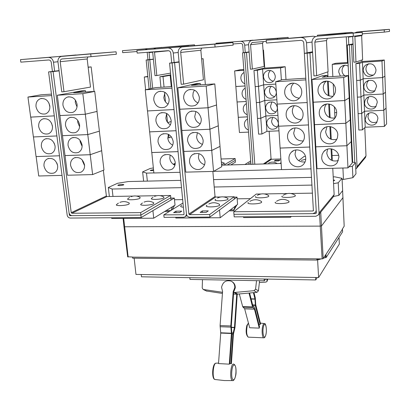 <?xml version="1.0" encoding="UTF-8"?>
<svg xmlns="http://www.w3.org/2000/svg" width="410" height="410" viewBox="0 0 410 410"><rect width="100%" height="100%" fill="white"/><g stroke="black" fill="none" stroke-linecap="round" stroke-linejoin="round"><path stroke-width="0.61" d="M222.579 291.489L220.098 325.555L220.729 333.074L218.52 363.583L229.292 364.157L231.404 333.509L230.794 325.955L233.167 291.736L234.786 287.61C234.848 284.586 233.613 282.418 231.066 281.116C226.002 279.861 222.83 281.926 221.564 287.323L222.579 291.489M231.793 281.506C234.192 282.849 235.355 284.97 235.284 287.876L233.669 291.997L231.307 326.15L231.911 333.689L229.846 363.716L229.292 364.157M237.252 294.185L234.981 327.554L233.423 334.217L231.404 363.788M230.886 363.721L232.921 334.042L234.489 327.364L236.749 294.175L256.937 292.345L258.443 290.818L259.576 280.722M233.521 294.093L236.749 294.175M253.985 292.622L255.297 297.839L255.743 304.763L260.529 323.731L260.135 324.489L258.93 324.397M260.135 324.489L255.42 305.85L254.969 298.916L253.4 292.678M239.327 294.026L242.694 306.639L244.662 308.832L249.685 327.754L259.279 328.123L254.441 309.13L252.55 306.931L249.003 293.099M249.613 293.042L252.883 305.824L254.769 308.033L259.51 326.683L259.279 328.123M233.669 291.997L233.167 291.736M222.517 292.284L203.175 289.45L202.222 287.953L202.468 279.646M206.42 290.987L222.435 293.447M256.537 280.665L255.579 289.142L254.051 290.685L233.628 292.55M266.787 279.066L267.094 281.352L266.003 282.085L259.371 282.546M265.706 279.051L264.26 280.809L190.009 279.41L189.84 277.672M172.22 46.576L194.494 44.808L179.16 46.176L179.216 46.812M194.494 44.808L194.576 45.705M153.929 48.877L155.897 48.021L179.16 46.176M154.483 51.747L156.815 75.527L155.016 75.645L152.653 51.891M170.534 73.134L156.815 75.527M171.19 121.473L167.741 122.616L171.19 121.483M171.452 136.868L169.017 137.801L168.689 134.449M167.495 122.303L166.634 113.498M188.303 89.944L188.303 89.944C194.15 88.545 197.835 91.02 199.347 97.37C199.501 101.096 198.071 103.802 195.052 105.493C189.087 107.194 185.289 104.786 183.654 98.267C183.49 94.356 185.038 91.584 188.303 89.944L190.624 89.38M165.491 101.87L164.62 92.962M171.631 84.547L171.298 81.108M164.046 87.094L163.011 76.567L170.734 75.23M170.176 75.271L171.267 86.643M221.338 161.924L224.367 163.175L224.27 163.626L221.538 164.333M346.322 33.594L344.01 33.092L317.427 35.204L317.478 36.157M317.427 35.204L351.349 32.349L353.83 33.005M346.265 36.828L347.511 62.633L348.064 62.592M350.929 125.065L350.468 125.368M350.396 123.733L350.868 123.717M349.961 114.421L350.447 114.682M334.949 117.993L334.678 112.663L336.682 112.571M351.057 127.817L350.586 127.838M349.848 111.935L350.319 111.909L349.848 111.92M336.682 112.555L334.678 112.663M348.105 64.165L351.201 130.344M350.191 109.127L349.73 109.429M349.674 108.189L350.145 108.168M349.217 98.385L349.704 98.646M334.678 112.653L334.386 106.836M349.1 95.879L349.576 95.853M349.443 93.039L348.982 93.352M348.946 92.506L349.417 92.481M348.464 82.205L348.956 82.466M333.801 95.366L333.222 83.978M349.576 95.837L349.1 95.863M348.346 79.673L348.823 79.642L348.346 79.663M348.695 76.808L348.228 77.126M340.382 76.07L338.742 72.104C338.711 69.592 339.736 67.64 341.812 66.241C343.939 65.031 346.066 64.995 348.198 66.138M344.784 65.308C342.924 66.692 342.017 68.537 342.053 70.853C342.212 72.985 343.17 74.63 344.923 75.788M348.208 76.685L348.684 76.655M332.848 76.542L332.228 64.355L348.095 63.289M347.506 62.494L335.693 63.294L332.228 64.355M264.26 280.809L264.127 279.02M147.262 49.482L145.058 48.882L122.462 50.676L122.677 52.649L137.017 51.527M122.462 50.676L162.652 47.422M147.185 52.316L147.984 59.783M145.611 89.723L144.294 77.013L147.861 76.772M147.825 76.403L144.294 77.013M169.017 137.801L167.798 137.847M160.94 87.289L159.9 76.778L170.698 74.835M159.9 76.778L163.011 76.567M152.669 88.237L149.778 59.732L146.144 60.003L149.773 59.563L149.004 52.178M223.691 165.112L235.155 158.557L221.092 158.998M264.06 39.283L288.143 37.371L277.437 38.376L277.488 39.109M288.143 37.371L288.194 38.191M266.295 41.379L252.027 42.532L250.561 44.71L252.34 69.064L250.392 69.198L248.603 44.864C248.593 42.645 249.582 41.19 251.566 40.493L277.437 38.376M263.358 41.61L262.559 43.383L264.168 66.471L252.34 69.064M266.741 123.661C266.659 121.365 267.53 119.566 269.349 118.28C274.049 116.435 277.068 118.054 278.41 123.138C278.487 125.316 277.693 127.054 276.022 128.345C271.266 130.421 268.176 128.858 266.741 123.661M272.681 117.373L271.548 121.293C272.096 124.727 274.049 126.598 277.406 126.91M264.763 100.476L265.854 115.968L277.913 115.4L265.854 115.968L266.93 131.343L261.913 133.998L260.786 118.285L265.854 115.979L260.786 118.27L259.648 102.413L264.763 100.476L276.873 99.814L264.763 100.46L259.648 102.403L258.5 86.402L263.666 84.829L275.822 84.091M278.943 130.836L266.93 131.343M265.659 108.219C265.583 105.744 266.556 103.868 268.581 102.582C273.209 100.993 276.14 102.669 277.375 107.62C277.447 109.967 276.55 111.786 274.695 113.088C269.995 114.913 266.987 113.288 265.659 108.219M271.948 101.859L270.513 106.195C271.01 109.511 272.87 111.387 276.089 111.822M264.568 92.645C264.501 89.98 265.593 88.017 267.832 86.756C272.368 85.429 275.197 87.161 276.33 91.963C276.391 94.495 275.392 96.401 273.321 97.693C268.704 99.256 265.788 97.57 264.568 92.645M271.236 86.228L269.836 88.386L269.467 90.964C269.918 94.146 271.671 96.022 274.72 96.586M275.822 84.076L263.666 84.819L258.5 86.392L257.342 70.248L262.559 69.049L264.763 100.46M263.466 76.926C263.415 74.056 264.629 72.011 267.11 70.797C271.528 69.736 274.249 71.53 275.274 76.173C275.325 78.899 274.203 80.893 271.907 82.154C267.392 83.445 264.578 81.703 263.466 76.926M270.549 70.489C269.037 71.827 268.324 73.533 268.412 75.604C268.816 78.643 270.451 80.504 273.316 81.195M262.559 69.049L280.583 67.835L281.373 79.981M280.583 67.835L285.175 66.712L285.985 79.473M249.121 51.891L245.236 52.439L244.693 45.167C244.268 42.66 242.863 41.374 240.475 41.307L216.008 43.25L216.06 43.896M216.008 43.25L253.933 40.221M233.054 43.988L240.634 43.393C241.828 43.424 242.525 44.065 242.74 45.32L243.299 52.711M248.378 130.011C246.051 129.017 244.734 127.238 244.416 124.666C244.324 122.277 245.241 120.453 247.163 119.197L247.548 118.992M248.537 132.112L239.435 132.497L238.251 117.311L247.384 116.87M238.282 117.296L237.057 101.982L246.225 101.485L237.052 101.972L235.847 86.525L245.057 85.962M247.225 114.738C244.893 113.749 243.566 111.961 243.248 109.373C243.166 106.815 244.175 104.914 246.292 103.674L246.292 103.674M247.384 116.86L238.251 117.301M246.061 99.333C243.719 98.349 242.387 96.55 242.069 93.941C241.987 91.312 243.038 89.375 245.216 88.119M244.893 83.794C242.541 82.815 241.203 81.011 240.88 78.377C240.798 75.722 241.849 73.759 244.037 72.483M245.052 85.951L235.847 86.51L234.633 70.93L243.873 70.305M243.817 69.51L240.188 69.756L234.633 70.93M353.025 43.885L348.802 44.71L348.408 36.659M363.26 31.411L389.428 29.325L384.211 29.904L384.288 32.113L362.317 33.84M389.428 29.325L389.5 31.416L384.288 32.113M354.512 32.949L356.782 32.082L384.211 29.904M354.881 36.07L355.957 62.059L353.84 62.202L352.708 36.326M361.646 35.157L362.619 59.742L355.957 62.059M365.243 119.228L366.709 114.933C370.056 110.526 377.912 113.129 377.866 118.659L376.682 122.564C373.525 127.397 365.207 124.947 365.243 119.228M368.928 113.242L367.913 116.87C369.092 121.903 372.157 123.579 377.103 121.898M362.46 62.32L381.982 61.008L382.591 77.577L363.152 78.761L360.267 80.242L359.544 63.401L362.46 62.32L363.152 78.761L382.591 77.587L383.201 94.008L363.844 95.058L360.99 96.944L360.267 80.257L363.157 78.771L364.526 111.212L361.702 113.493L360.99 96.96L363.844 95.074L383.201 94.018L384.395 126.418L365.207 127.223L362.409 129.888L361.702 113.503L364.531 111.228L383.801 110.3L386.051 108.132L386.625 123.881L384.395 126.418M364.531 111.228L365.207 127.223M364.567 103.141L364.972 100.624L366.345 98.456C369.887 94.408 377.277 97.129 377.241 102.49L375.796 106.779C372.429 111.289 364.541 108.711 364.567 103.141M368.733 96.883L367.263 101.157C368.318 106.021 371.265 107.763 376.093 106.39M382.591 77.587L384.898 76.193L385.477 92.219L383.201 94.008L385.477 92.235L386.051 108.122L383.801 110.285L364.526 111.212M363.88 86.915C363.839 84.89 364.567 83.179 366.063 81.785C371.45 78.863 374.965 80.324 376.611 86.177L374.827 90.897C371.25 95.007 363.865 92.301 363.88 86.915M368.662 80.37L367.088 82.62L366.607 85.306C367.524 89.944 370.307 91.763 374.955 90.759M363.188 70.535C363.163 68.234 364.059 66.374 365.879 64.939C371.178 62.515 374.54 64.109 375.975 69.715C376.006 71.77 375.268 73.498 373.756 74.907C368.354 77.849 364.833 76.393 363.188 70.535M368.728 63.74L368.575 63.847C366.796 65.246 365.92 67.071 365.945 69.311C366.709 73.667 369.282 75.558 373.669 74.984M381.982 61.008L384.308 60.003L384.893 76.178L382.591 77.577M298.716 160.669L304.148 156.4L305.435 156.359M332.105 155.523L338.639 155.323M351.841 154.908L352.339 154.893M317.237 277.524L315.72 279.953L141.476 276.801L141.219 274.505M149.778 59.732L153.376 59.291M149.773 59.563L153.361 59.127M147.959 59.87L150.885 88.611M227.284 165.01L235.299 160.361L235.155 158.557M261.913 133.998L258.602 134.131L257.495 118.423M260.786 118.27L257.465 118.428L260.786 118.285M257.465 118.428L256.352 102.577M256.311 102.592L259.648 102.413M259.648 102.403L256.311 102.582L255.204 86.587M255.153 86.607L258.5 86.402M285.175 66.712L264.312 68.121L253.98 70.474L257.342 70.248M258.5 86.392L255.153 86.592L253.98 70.474M268.581 163.077C271.528 161.653 274.382 161.817 277.139 163.57L277.16 163.58M275.387 160.238L279.933 160.1L278.805 160.904L274.234 161.038L275.387 160.238L275.438 161.002M352.677 162.186L347.249 45.013L349.392 44.849L354.773 162.544L349.392 44.849L351.539 44.69L357.048 166.773L356.654 168.238L355.767 169.074M348.802 44.71L347.249 45.013M362.409 129.888L358.822 130.031L358.099 113.678L361.702 113.503L358.099 113.662L357.392 97.139M360.99 96.944L357.371 97.139L360.99 96.96M357.371 97.139L356.664 80.462M356.633 80.478L360.267 80.257M384.308 60.003L361.753 61.531L355.89 63.642L359.544 63.401M360.267 80.242L356.633 80.462L355.89 63.642M315.72 279.953L315.577 277.493M146.144 60.003L149.112 88.985M254.8 164.22L246.497 52.521L249.136 52.147M280.824 158.972L271.538 159.254L271.056 158.813L269.139 131.251M264.747 68.096L263.497 50.102L263.03 50.133M263.03 50.169L263.497 50.102M279.943 163.498L281.07 162.683M250.966 164.333L242.556 52.818L244.524 52.67L252.878 164.277M245.236 52.439L242.556 52.818M246.497 52.521L244.524 52.67M250.705 160.899L244.903 164.507M353.046 44.393L351.539 44.69M361.933 59.978L361.999 61.51M364.803 127.607L366.002 155.897L365.3 157.671M230.758 164.912L235.432 162.165L235.289 160.371M90.723 54.069L91.03 56.688L61.854 58.978C60.67 59.358 60.121 60.265 60.198 61.69L63.991 91.707L61.761 91.85L57.959 61.859C57.8 58.994 58.907 57.185 61.285 56.426L116.086 51.803L116.358 54.253L91.03 56.688M88.657 53.971L116.086 51.803M87.827 56.934L87.171 58.968L90.507 87.084L63.991 91.707M82.451 160.161L82.512 161.043L84.588 165.681M84.527 164.881C84.788 168.213 83.65 170.627 81.113 172.123C75.814 173.655 72.303 171.385 70.581 165.307C70.3 161.873 71.499 159.418 74.174 157.942C79.422 156.579 82.871 158.895 84.527 164.881M92.619 174.578L67.553 175.239L65.031 155.59L90.215 154.708L92.619 174.578L103.976 170.012L101.654 150.706M90.215 154.708L101.706 150.706L99.343 131.169M80.083 140.302L80.135 141.788L82.133 146.355M82.072 144.945C82.338 148.466 81.103 150.967 78.371 152.443C73.139 153.781 69.705 151.464 68.065 145.494C67.783 141.86 69.085 139.323 71.96 137.873C77.136 136.709 80.509 139.067 82.072 144.945M101.7 150.69L90.21 154.693L87.781 134.593L99.404 131.164M77.731 120.263L77.731 122.318L79.612 126.767M79.591 124.773C79.853 128.499 78.515 131.087 75.578 132.532C70.423 133.67 67.071 131.308 65.518 125.455C65.241 121.611 66.645 118.987 69.736 117.578C74.825 116.614 78.11 119.013 79.591 124.773M87.776 134.577L62.479 135.684L59.901 115.584L85.316 114.246L82.825 93.659L94.73 91.425L97.083 111.392L85.316 114.226L87.776 134.577L99.404 131.149L96.996 111.412M82.825 93.659L57.292 95.238L59.901 115.569L85.316 114.226L97.083 111.407M75.373 100.045L75.302 102.633L77.029 106.918M77.085 104.376C77.341 108.317 75.896 110.987 72.739 112.391C67.676 113.319 64.411 110.915 62.945 105.185C62.674 101.121 64.191 98.415 67.501 97.057C72.493 96.299 75.686 98.738 77.085 104.376M94.73 91.425L73.667 92.742L85.388 90.62L85.552 91.999M144.064 202.109C147.41 200.762 150.639 200.997 153.75 202.817L153.535 203.76C150.685 205.553 138.375 205.887 141.05 204.103L142.46 202.981M119.92 202.366C123.174 201.131 126.306 201.382 129.309 203.119L129.006 204.077C126.008 205.825 114.098 206.199 116.681 204.472L118.413 203.135M154.555 196.38C157.809 195.073 160.94 195.314 163.954 197.097L163.759 197.958C161.094 199.639 149.107 199.983 151.633 198.307L152.991 197.225M131.056 196.682C134.219 195.488 137.258 195.744 140.169 197.451L139.892 198.327C137.083 199.967 125.475 200.341 127.92 198.722L129.581 197.43M312.569 51.768L307.085 52.834L306.511 42.809C305.973 39.35 304.025 37.576 300.663 37.489L266.213 40.211L266.408 43.04L300.832 40.359C302.508 40.405 303.482 41.292 303.754 43.019L305.701 76.424M266.213 40.211L313.276 36.208L315.597 36.587M295.882 149.963L295.01 154.186C296.087 159.813 299.438 162.396 305.066 161.945M288.953 158.639C288.84 156.138 289.634 154.006 291.331 152.238C295.979 147.128 305.614 151.044 305.727 158.127C305.824 160.412 305.153 162.401 303.702 164.102C299.213 169.704 289.091 165.917 288.953 158.639M280.122 148.056L281.537 169.632L311.093 168.858M295.062 127.946L293.688 133.081C294.672 138.539 297.88 141.158 303.318 140.948M287.548 136.858C287.436 134.085 288.379 131.779 290.382 129.939C295.231 125.291 304.297 129.304 304.415 136.197C304.517 138.734 303.713 140.897 301.996 142.69C297.276 147.861 287.697 143.966 287.548 136.858M278.672 126.218L280.097 148.056L309.822 147.021M294.359 105.677C292.914 107.415 292.243 109.429 292.351 111.72C293.222 116.947 296.251 119.602 301.427 119.689M286.129 114.81C286.021 111.72 287.149 109.224 289.511 107.333C294.534 103.212 302.959 107.323 303.092 113.99C303.19 116.819 302.221 119.172 300.181 121.037C295.256 125.711 286.288 121.708 286.129 114.81M277.206 104.104L278.636 126.218L308.53 124.927L278.636 126.218M293.775 83.179C291.812 85.044 290.89 87.35 290.997 90.103C291.751 95.038 294.544 97.713 299.382 98.133M284.689 92.481C284.591 89.021 285.944 86.336 288.737 84.424C293.878 80.913 301.606 85.095 301.75 91.502C301.842 94.679 300.673 97.226 298.249 99.143C293.155 103.238 284.863 99.138 284.689 92.481M305.809 78.233L282.264 79.704L275.663 81.733L277.16 104.104L307.228 102.536L277.16 104.104M276.54 201.284C280.624 198.737 284.735 198.701 288.871 201.182L289.055 201.986C287.302 203.99 272.829 204.165 275.423 202.161M249.885 201.325C253.795 199.142 257.67 199.204 261.508 201.51L261.631 202.345C259.591 204.329 245.441 204.503 248.291 202.519M283.218 195.268C287.19 192.797 291.177 192.772 295.18 195.191L295.349 195.918C293.724 197.789 279.697 197.994 282.131 196.123M257.372 195.37C261.17 193.253 264.932 193.32 268.647 195.575L268.755 196.328C266.864 198.184 253.139 198.384 255.819 196.528M342.458 229.318L325.74 254.692L342.458 229.318L342.586 231.84L326.181 257.5L323.51 258.126M321.143 258.884L318.268 259.807L318.211 258.853M339.008 237.431L339.352 244.047L318.621 277.544L317.55 259.033L316.858 260.068L132.676 258.192L132.558 257.132L322.122 258.894L323.172 258.643L325.74 254.692M318.621 277.544L135.966 274.418L134.157 258.208M90.21 154.693L65.031 155.575L62.479 135.7L87.781 134.593M85.388 90.62L81.641 90.856L57.292 95.238M50.835 71.745L69.039 212.687C69.439 214.502 70.479 215.491 72.16 215.655L140.907 215.086L140.635 212.616L71.852 213.261L71.227 212.667L53.09 71.581L48.585 71.909L54.638 71.171L53.49 62.202C52.818 59.107 51.112 57.513 48.37 57.41L20.5 59.614L20.848 62.146L48.703 59.978C50.071 60.029 50.922 60.829 51.26 62.376L52.429 71.437M20.5 59.614L76.926 55.012M44.013 166.122C43.711 162.647 44.905 160.197 47.606 158.778C52.675 157.568 56.016 159.874 57.631 165.707C57.918 169.084 56.775 171.493 54.202 172.938C49.092 174.301 45.694 172.026 44.013 166.122M56.77 162.878L57.42 164.635M36.131 156.584L38.719 175.992L62.018 175.383M41.379 146.544C41.072 142.885 42.363 140.358 45.249 138.959C50.245 137.929 53.515 140.276 55.053 146.006C55.345 149.568 54.11 152.059 51.358 153.478C46.309 154.667 42.978 152.351 41.379 146.544M54.105 142.993L55.027 145.801M33.466 136.955L36.07 156.584L59.476 155.779L36.07 156.584M51.516 123.082L52.5 126.567M38.714 126.746C38.407 122.892 39.796 120.284 42.876 118.931C47.801 118.075 50.989 120.463 52.449 126.085C52.736 129.837 51.409 132.41 48.467 133.798C43.491 134.803 40.236 132.45 38.714 126.746M30.781 117.106L33.389 136.955L56.898 135.946L33.389 136.955M48.949 103.053L49.892 107.01M36.018 106.728C35.716 102.664 37.207 99.978 40.493 98.672C45.325 98.005 48.431 100.424 49.815 105.934C50.102 109.89 48.672 112.545 45.53 113.893C40.636 114.713 37.464 112.325 36.018 106.728M51.47 94.131L41.184 94.771L27.941 97.052L30.683 117.111L54.294 115.866L30.683 117.127M140.635 212.616L170.601 195.478L160.064 195.652M156.753 195.708L136.34 196.047M133.055 196.098L106.948 196.528L106.374 195.985L103.346 170.268M353.189 33.343L353.323 36.28L317.448 39.068L315.536 40.052L314.824 42.168L316.674 75.727L313.922 75.901L312.046 42.384C312.036 39.703 313.209 37.781 315.556 36.608L317.289 36.177L362.25 32.339L362.368 35.06L353.323 36.28M328.548 35.009L362.25 32.339M327.446 38.289L326.478 40.554L328.097 71.755L316.674 75.727M327.58 149.143L326.775 153.161C328.159 159.526 332.018 162.006 338.358 160.607M338.916 157.112L337.363 162.442C333.125 168.992 321.753 165.461 321.696 157.64L322.106 154.524L323.618 151.787C328.097 145.801 338.891 149.522 338.916 157.112M350.217 119.863L351.221 141.583L346.911 145.724L347.967 167.89L352.221 163.047L351.221 141.599L346.911 145.74L345.84 123.292L350.191 119.869M331.039 148.804L331.582 159.244L330.844 159.951M329.876 126.536L330.506 138.641L330.199 138.887L330.506 138.657L330.527 139.046M326.975 126.741L325.627 131.779C326.888 137.97 330.609 140.512 336.789 139.405M337.804 134.88L337.389 138.006L335.892 140.758C331.352 146.893 320.548 143.213 320.482 135.561C320.389 133.096 321.168 130.954 322.829 129.145C327.59 123.63 337.763 127.495 337.804 134.88M326.55 104.053C325.074 105.811 324.382 107.835 324.469 110.136C325.581 116.066 329.102 118.674 335.037 117.967M336.671 112.371C336.753 114.867 335.964 117.029 334.304 118.859C329.471 124.476 319.329 120.637 319.252 113.211C319.159 110.418 320.123 108.071 322.142 106.164C327.159 101.219 336.62 105.226 336.671 112.371M347.967 167.89L317.027 168.7L315.787 146.831L346.911 145.74L315.787 146.811L314.531 124.666L345.84 123.292L350.212 119.848L349.161 97.867M344.754 100.558L313.26 102.218L314.531 124.645L345.84 123.277L344.754 100.558L349.192 97.862M328.692 103.981L329.399 117.455M326.309 81.124C324.218 83.02 323.213 85.388 323.295 88.227C324.233 93.808 327.487 96.483 333.063 96.253M335.529 89.57C335.606 92.414 334.616 94.807 332.566 96.739C327.467 101.721 318.098 97.724 318.006 90.569C317.924 87.391 319.113 84.814 321.583 82.846C326.811 78.582 335.462 82.728 335.529 89.57M344.754 100.537L313.26 102.203L311.974 79.489L343.657 77.526L344.754 100.537L349.192 97.846L348.157 75.583L322.193 77.208L327.195 75.358L327.277 76.89M343.657 77.526L348.157 75.583M327.498 81.139L328.256 95.597M280.097 148.077L309.822 147.036M275.663 81.733L305.906 79.863M233.741 211.744L312.876 211.001L313.404 210.725L304.358 53.367L307.157 53.162L316.197 210.304L315.685 212.236L313.035 213.651L233.951 214.312L233.741 211.744L256.229 194.068L260.965 193.986M264.394 193.93L287.348 193.551M290.818 193.494L312.507 193.136M326.027 254.692L326.181 257.5M325.356 255.281L325.478 257.495M316.858 260.068L316.792 258.925M316.848 258.843L132.558 257.132M53.09 71.581L59.096 70.848M94.064 91.471L91.169 66.917L88.14 67.137M88.16 67.286L91.169 66.917M54.638 71.171L59.071 70.628M27.941 97.052L51.66 95.586M140.907 215.086L170.821 197.738L170.601 195.478M327.195 75.358L322.614 75.65L311.974 79.489M307.085 52.834L304.358 53.367M313.199 213.646L315.72 213.625L316.351 212.959L307.162 53.162L309.965 52.957L319.041 212.933L318.555 214.825L315.874 216.275L234.182 216.869L233.972 214.312M342.196 229.318L344.174 226.202M343.006 197.569L321.619 225.813L320.205 226.115L124.599 226.771L123.958 226.617L123.102 218.407M127.756 256.768L132.671 257.055M153.607 170.483C151.638 170.703 150.506 170.673 150.219 170.391L153.524 169.653M352.902 177.684L355.982 173.794L355.475 162.662L352.374 166.281L352.902 177.684L343.467 179.431L342.909 168.023M352.175 162.104L355.475 162.662M221.61 165.174L281.122 163.467M153.863 172.917L146.508 173.112L142.629 171.898L150.234 168.443L153.35 167.957M142.629 171.898L143.618 181.199M146.508 173.112L147.354 181.112M281.532 169.571L213.651 171.349M352.374 166.281L348.828 166.911M72.027 215.655L69.982 215.67L69.357 215.076L69.08 212.918M48.585 71.909L67.173 215.096C67.573 216.905 68.613 217.889 70.289 218.058L141.163 217.546L140.897 215.086M171.062 210.381L172.405 206.748M174.445 205.502L172.318 209.602M332.766 168.29L334.14 194.601L333.268 196.836M312.61 52.434L309.965 52.957M327.749 71.878L328.005 76.844M328.236 81.231L328.999 95.899M329.425 104.078L330.137 117.757M330.598 126.639L331.26 139.354M331.757 148.912L332.372 160.684M342.099 179.462L343.467 179.431M236.893 204.913L233.556 210.776L235.253 206.168M179.073 61.792L174.153 62.489L173.256 53.023C172.646 49.753 170.826 48.072 167.798 47.98L136.899 50.42L137.181 53.095L168.059 50.691C169.571 50.743 170.478 51.578 170.785 53.213L171.703 62.838M136.899 50.42L189.963 46.135M170.145 154.959L169.796 158.224C170.268 161.53 171.974 163.862 174.916 165.22M160.131 162.575C159.921 159.357 161.063 156.922 163.549 155.267C169.474 153.196 173.358 155.477 175.198 162.114C175.393 165.189 174.337 167.557 172.031 169.222C166.045 171.549 162.078 169.33 160.131 162.575M151.797 152.54L153.868 172.974L180.041 172.292M168.397 134.296L167.828 138.211C168.269 141.424 169.894 143.731 172.697 145.135M158.04 141.952C157.835 138.503 159.1 135.961 161.842 134.316C167.69 132.527 171.467 134.875 173.189 141.358C173.379 144.658 172.2 147.144 169.658 148.809C163.733 150.854 159.864 148.569 158.04 141.952M149.671 131.866L151.751 152.54L178.063 151.623M166.675 113.421L165.835 117.967C166.245 121.063 167.772 123.333 170.411 124.778M155.928 121.093C155.728 117.388 157.132 114.733 160.146 113.119C165.891 111.623 169.555 114.036 171.149 120.355C171.334 123.902 170.027 126.5 167.218 128.151C161.386 129.903 157.624 127.551 155.928 121.093M147.528 110.946L149.614 131.866L176.054 130.708M164.963 92.337L163.821 97.493C164.2 100.445 165.609 102.669 168.054 104.155M153.786 99.978C153.596 96.007 155.159 93.239 158.465 91.676C164.077 90.482 167.618 92.957 169.089 99.102C169.263 102.91 167.808 105.621 164.723 107.236C159.003 108.686 155.359 106.267 153.786 99.978M171.826 86.607L155.559 87.627L145.263 89.8L147.451 110.951L174.03 109.562M183.393 207.204C181.005 207.009 180.19 206.568 180.953 205.887L181.727 205.231M141.163 217.546L171.026 199.998L170.806 197.748M153.709 218.192L152.92 210.648L174.337 198.066L175.029 205.143L153.709 218.192L111.74 218.484L111.658 217.761M291.31 216.454L290.562 217.244L243.612 217.572L243.55 216.803M290.562 217.244L290.511 216.459M118.095 185.064C120.663 184.367 122.575 184.244 123.825 184.695L123.538 184.946C120.976 185.648 119.059 185.776 117.798 185.325L118.095 185.064M333.371 179.903L334.755 180.323L333.422 180.892M181.517 187.657L112.135 189.025L108.312 187.483L117.532 183.296L128.284 181.548L180.815 180.354M108.312 187.483L109.367 196.487M338.855 195.406L342.652 190.614L342.042 178.319L338.214 182.788L338.855 195.406L333.596 196.436M333.217 176.879L334.801 176.843L342.042 178.319M213.569 179.606L311.59 177.371M175.931 211.191L181.809 211.129L179.529 212.605L173.614 212.662L175.931 211.191L176.074 212.636M214.83 44.265L215.06 47.037L182.506 49.615C181.271 50.071 180.666 51.014 180.707 52.449L183.639 84.142L181.169 84.296L178.217 52.644C178.145 49.748 179.36 47.852 181.861 46.95L232.941 42.563L233.141 45.141L215.06 47.037M202.653 44.962L232.941 42.563M201.659 48.078L200.859 50.22L203.432 79.796L183.639 84.142M198.952 153.612L198.425 157.302C198.988 161.089 201.033 163.554 204.564 164.697M204.995 161.202C205.164 164.154 204.165 166.48 201.992 168.187C197.476 171.795 189.881 167.798 189.543 161.673C189.358 158.573 190.455 156.164 192.823 154.457C198.999 152.059 203.058 154.309 204.995 161.202M213.543 171.411L185.766 172.138L183.818 151.439L211.734 150.465L213.543 171.411L221.738 166.711L219.996 146.385M211.734 150.465L220.032 146.385M204.703 164.272L204.134 164.574M197.41 132.661L196.595 137.037C197.123 140.717 199.07 143.162 202.437 144.387M203.135 140.179C203.304 143.367 202.176 145.816 199.747 147.538C193.571 149.922 189.528 147.672 187.606 140.789C187.421 137.442 188.651 134.916 191.296 133.204C197.389 131.123 201.336 133.45 203.135 140.179M211.734 150.444L183.813 151.423L181.84 130.472L209.905 129.247L211.734 150.444L220.032 146.37L218.263 125.808M209.905 129.247L218.31 125.808M195.903 111.489L194.745 116.542C195.232 120.079 197.061 122.498 200.234 123.805M201.254 118.905C201.418 122.344 200.147 124.927 197.435 126.644C191.352 128.694 187.421 126.367 185.643 119.658C185.469 116.04 186.847 113.385 189.784 111.699C195.775 109.952 199.598 112.355 201.254 118.905M209.905 129.227L181.84 130.457L179.841 109.26L208.049 107.768L209.905 129.227L218.31 125.793L216.5 104.991M208.049 107.768L216.562 104.991M194.422 90.108L193.136 92.778L192.874 95.802C193.315 99.174 195.011 101.557 197.958 102.941M208.049 107.753L179.841 109.239L177.817 87.786L206.174 86.028L208.049 107.753L216.562 104.97L214.799 83.922L191.475 85.377L200.203 83.373L200.331 84.824M206.174 86.028L214.799 83.922M151.756 152.561L178.063 151.638M149.619 131.887L176.059 130.728M174.024 109.547L147.451 110.951M145.263 89.8L171.974 88.145M182.983 202.976L163.81 214.891L183.511 214.727L184.049 214.092L169.576 63.135L172.082 62.955L186.458 214.076C186.822 215.978 187.929 217.018 189.779 217.197L209.905 217.049L237.016 197.102L234.166 197.143M174.337 198.066L170.842 198.117M112.135 189.025L112.991 196.431M312.041 185.084L214.21 187.011M338.214 182.788L333.571 183.654M175.772 217.295L175.844 218.038L220.201 217.73L237.6 204.364L237.154 198.819L250.428 198.624M174.501 199.742L182.665 199.619M186.478 214.215L185.504 216.588L183.752 217.233L164.061 217.377L163.81 214.891M200.203 83.373L196.067 83.635L177.817 87.786M174.153 62.489L169.576 63.135M237.154 198.819L237.016 197.102M220.201 217.73L219.534 209.971L234.325 199.075L234.136 196.754L223.675 196.918M172.072 62.955L179.103 62.13M209.905 217.049L209.679 214.512L189.543 214.681L188.877 214.056L174.583 62.776M220.703 196.964L215.634 197.041L215.03 196.477L212.862 171.431M205.348 84.511L203.114 58.707L201.607 58.82M201.617 58.922L203.114 58.707M209.679 214.512L234.136 196.754M202.299 210.93L208.306 210.873L206.204 212.359L200.157 212.416L202.299 210.93L202.432 212.395M217.49 198.05C221.062 196.303 224.547 196.451 227.955 198.501L227.965 199.316C225.72 201.146 212.611 201.361 215.404 199.537L215.742 199.239M208.813 203.995C212.482 202.186 216.075 202.33 219.591 204.421L219.601 205.323C217.197 207.275 203.693 207.47 206.666 205.518L207.014 205.21M233.351 379.752C230.522 379.645 231.599 363.988 234.346 365.018C237.098 365.295 236.088 380.536 233.351 379.752M265.762 335.052C264.178 341.315 261.846 332.126 263.579 326.298C265.203 320.164 267.448 329.322 265.762 335.052M218.556 363.086L216.213 363.173C213.041 362.532 211.852 379.086 215.06 379.511L215.219 379.542M232.793 380.582L232.557 380.582C229.39 380.465 230.594 362.947 233.669 364.116M262.8 325.755C263.256 324.187 263.779 323.454 264.353 323.557C265.803 322.547 267.212 330.383 265.767 335.221C265.132 337.163 264.465 338.03 263.768 337.825C262.195 338.019 261.534 329.901 262.8 325.755M248.455 323.126L247.332 325.181C246.179 331.106 246.482 335.093 248.25 337.158L248.368 337.179M263.886 337.814L248.25 337.158C246.056 335.221 245.585 331.336 246.83 325.494L248.439 323.07M220.098 325.555L230.794 325.955M220.108 326.719L230.809 327.129M220.723 332.782L231.404 333.217M220.729 333.074L231.404 333.509M232.921 334.042L231.891 334.001M233.09 332.946L231.927 332.899M234.443 327.636L231.414 327.518M234.489 327.364L231.389 327.247M255.42 305.85L252.867 305.778M255.292 304.932L252.632 304.856M254.999 299.146L251.145 299.049M254.969 298.916L251.089 298.813M242.694 306.639L252.55 306.931M242.956 307.172L252.796 307.464M244.596 308.704L254.379 309.002M244.662 308.832L254.441 309.13M206.922 291.161L203.468 289.527M222.502 292.54L221.861 292.222M237.18 294.185L234.064 292.561M237.949 294.154L234.843 292.535M256.937 292.345L254.051 290.685M258.443 290.818L255.579 289.142M267.668 279.087L267.105 281.014M172.277 46.571L155.897 48.021M168.7 50.737L154.488 52.172M344.01 33.092L351.349 32.349M145.058 48.882L161.909 47.396M149.066 52.593L152.669 52.229M173.799 164.656L175.172 164.005M173.22 164.266L175.234 163.313M264.153 39.273L252.222 40.38M262.559 43.383L250.561 44.71M240.475 41.307L252.97 40.165M244.693 45.167L248.593 44.736M348.454 37.11L352.702 36.536M363.455 31.391L356.782 32.082M361.605 35.675L354.834 36.618M263.374 163.974L271.056 158.813M264.609 163.938L271.538 159.254M366.002 155.897L357.048 166.773M88.729 53.966L61.797 56.349M87.171 58.968L60.198 61.69M300.663 37.489L313.276 36.208M48.37 57.41L76.014 54.971M53.49 62.202L57.943 61.756M71.852 213.261L106.948 196.528M71.227 212.667L106.374 195.985M328.794 34.983L317.289 36.177M326.478 40.554L314.824 42.168M306.511 42.809L312.036 42.056M313.506 210.274L312.876 211.001M170.826 210.53L166.147 210.576M342.606 190.671L344.174 226.269M69.357 215.076L70.059 214.743M69.982 215.67L70.776 215.286M334.14 194.601L319.041 212.933M316.346 212.877L315.72 213.625M320.733 212.16L323.172 258.643M319.523 213.641L322.122 258.894M123.687 218.402L128.161 257.014M233.669 209.894L230.358 209.925M167.798 47.98L188.754 46.058M202.765 44.951L182.696 46.807M200.859 50.22L180.707 52.449M173.256 53.023L178.207 52.48M184.008 214.399L183.511 214.727M188.877 214.056L215.03 196.477M189.543 214.681L215.634 197.041M216.029 363.183C212.283 362.906 211.247 379.301 215.06 379.511L224.393 380.552L232.629 380.588C234.141 381.29 236.196 375.719 236.058 372.147C236.18 367.632 235.422 364.967 233.792 364.147M230.522 363.675L229.856 363.593M260.37 323.101L264.24 323.541M206.63 291.09L203.175 289.45M267.756 279.087L267.094 281.352M341.812 66.241L344.461 65.334M305.722 159.203L301.253 160.438M253.462 42.384L252.027 42.532M269.349 118.28L270.728 117.629M268.581 102.582L270.093 101.982M267.832 86.756L269.472 86.228M267.11 70.797L268.868 70.366M247.163 119.197L247.548 119.033M366.709 114.933L368.303 113.57M366.345 98.456L368.354 97.037M366.063 81.785L368.559 80.401M365.879 64.939L368.575 63.847M250.848 162.78L248.306 163.544M365.633 157.261L356.654 168.238M62.976 58.871L61.854 58.978M75.45 157.507L74.174 157.942M73.308 137.478L71.96 137.873M71.145 117.239L69.736 117.578M68.962 96.78L67.501 97.057M293.514 150.69L291.331 152.238M293.001 128.397L290.382 129.939M292.612 105.888L289.511 107.333M292.325 83.194L288.737 84.424M48.78 158.393L47.606 158.778M46.484 138.621L45.249 138.959M44.162 118.633L42.876 118.931M41.825 98.431L40.493 98.672M320.174 38.858L316.535 39.304M325.765 149.947L323.618 151.787M325.545 127.228L322.829 129.145M325.535 104.278L322.142 106.164M325.719 81.175L321.583 82.846M169.35 211.447L164.656 211.493M316.269 211.539L315.685 212.236M344.185 226.233L342.616 190.655M333.684 196.323L318.555 214.825M127.679 256.87L123.963 226.622M233.449 210.822L229.144 210.863M165.215 154.549L163.549 155.267M163.646 133.66L161.842 134.316M162.088 112.545L160.146 113.119M160.525 91.21L158.465 91.676M184.331 49.425L182.506 49.615M194.632 153.607L192.823 154.457M193.284 132.42L191.296 133.204M191.952 111.007L189.784 111.699M186.98 215.593L185.504 216.588"/></g></svg>
